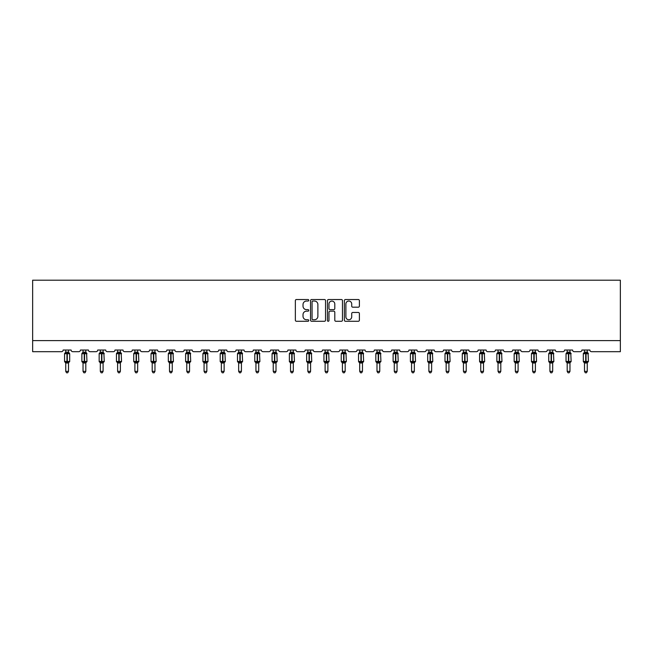 <?xml version="1.0" encoding="UTF-8"?>
<svg xmlns="http://www.w3.org/2000/svg" width="653" height="653" viewBox="0 0 653 653"><rect width="100%" height="100%" fill="white"/><g stroke="black" fill="none" stroke-linecap="round" stroke-linejoin="round"><path stroke-width="0.98" d="M308.763 300.282A0.759 0.759 0 0 0 308.004 299.523L296.446 299.523A1.086 1.086 0 0 0 295.352 300.609L295.352 320.19A1.086 1.086 0 0 0 296.446 321.276L308.004 321.276A0.759 0.759 0 0 0 308.763 320.517A0.759 0.759 0 0 0 308.004 319.758L306.51 319.758A3.485 3.485 0 0 1 303.025 316.272L303.025 314.64A3.485 3.485 0 0 1 306.51 311.163L308.004 311.163A0.759 0.759 0 0 0 308.763 310.404A0.759 0.759 0 0 0 308.004 309.636L306.51 309.636A3.485 3.485 0 0 1 303.025 306.159L303.025 304.527A3.485 3.485 0 0 1 306.51 301.041L308.004 301.041A0.759 0.759 0 0 0 308.763 300.282M358.301 307.188A1.086 1.086 0 0 0 359.387 306.102L359.387 300.609A1.086 1.086 0 0 0 358.301 299.523L345.461 299.523A1.086 1.086 0 0 0 344.368 300.609L344.368 320.19A1.086 1.086 0 0 0 345.461 321.276L358.301 321.276A1.086 1.086 0 0 0 359.387 320.19L359.387 313.554A1.086 1.086 0 0 0 358.301 312.469L352.8 312.469A1.086 1.086 0 0 0 351.714 313.554L351.714 316.844A2.914 2.914 0 0 1 348.808 319.758A2.914 2.914 0 0 1 345.894 316.844L345.894 303.955A2.914 2.914 0 0 1 348.808 301.041A2.914 2.914 0 0 1 351.714 303.955L351.714 306.102A1.086 1.086 0 0 0 352.8 307.188L358.301 307.188M620.35 340.605L620.35 280.194L32.65 280.194L32.65 351.689L61.472 351.689A1.665 1.665 0 0 0 63.129 350.024L71.112 350.024A1.665 1.665 0 0 0 72.777 351.689L78.76 351.689A1.665 1.665 0 0 0 80.425 350.024L88.408 350.024A1.665 1.665 0 0 0 90.065 351.689L96.056 351.689A1.665 1.665 0 0 0 97.713 350.024L105.696 350.024A1.665 1.665 0 0 0 107.361 351.689L113.344 351.689A1.665 1.665 0 0 0 115.01 350.024L122.993 350.024A1.665 1.665 0 0 0 124.65 351.689L130.641 351.689A1.665 1.665 0 0 0 132.298 350.024L140.281 350.024A1.665 1.665 0 0 0 141.946 351.689L147.929 351.689A1.665 1.665 0 0 0 149.594 350.024L157.569 350.024A1.665 1.665 0 0 0 159.234 351.689L165.217 351.689A1.665 1.665 0 0 0 166.882 350.024L174.865 350.024A1.665 1.665 0 0 0 176.53 351.689L182.513 351.689A1.665 1.665 0 0 0 184.179 350.024L192.153 350.024A1.665 1.665 0 0 0 193.819 351.689L199.802 351.689A1.665 1.665 0 0 0 201.467 350.024L209.45 350.024A1.665 1.665 0 0 0 211.107 351.689L217.098 351.689A1.665 1.665 0 0 0 218.755 350.024L226.738 350.024A1.665 1.665 0 0 0 228.403 351.689L234.386 351.689A1.665 1.665 0 0 0 236.051 350.024L244.034 350.024A1.665 1.665 0 0 0 245.691 351.689L251.683 351.689A1.665 1.665 0 0 0 253.34 350.024L261.322 350.024A1.665 1.665 0 0 0 262.988 351.689L268.971 351.689A1.665 1.665 0 0 0 270.636 350.024L278.619 350.024A1.665 1.665 0 0 0 280.276 351.689L286.267 351.689A1.665 1.665 0 0 0 287.924 350.024L295.907 350.024A1.665 1.665 0 0 0 297.572 351.689L303.555 351.689A1.665 1.665 0 0 0 305.22 350.024L313.195 350.024A1.665 1.665 0 0 0 314.86 351.689L320.843 351.689A1.665 1.665 0 0 0 322.509 350.024L330.491 350.024A1.665 1.665 0 0 0 332.157 351.689L338.14 351.689A1.665 1.665 0 0 0 339.805 350.024L347.78 350.024A1.665 1.665 0 0 0 349.445 351.689L355.428 351.689A1.665 1.665 0 0 0 357.093 350.024L365.076 350.024A1.665 1.665 0 0 0 366.733 351.689L372.724 351.689A1.665 1.665 0 0 0 374.381 350.024L382.364 350.024A1.665 1.665 0 0 0 384.029 351.689L390.012 351.689A1.665 1.665 0 0 0 391.678 350.024L399.66 350.024A1.665 1.665 0 0 0 401.317 351.689L407.309 351.689A1.665 1.665 0 0 0 408.966 350.024L416.949 350.024A1.665 1.665 0 0 0 418.614 351.689L424.597 351.689A1.665 1.665 0 0 0 426.262 350.024L434.245 350.024A1.665 1.665 0 0 0 435.902 351.689L441.893 351.689A1.665 1.665 0 0 0 443.55 350.024L451.533 350.024A1.665 1.665 0 0 0 453.198 351.689L459.181 351.689A1.665 1.665 0 0 0 460.847 350.024L468.821 350.024A1.665 1.665 0 0 0 470.486 351.689L476.47 351.689A1.665 1.665 0 0 0 478.135 350.024L486.118 350.024A1.665 1.665 0 0 0 487.783 351.689L493.766 351.689A1.665 1.665 0 0 0 495.431 350.024L503.406 350.024A1.665 1.665 0 0 0 505.071 351.689L511.054 351.689A1.665 1.665 0 0 0 512.719 350.024L520.702 350.024A1.665 1.665 0 0 0 522.359 351.689L528.35 351.689A1.665 1.665 0 0 0 530.007 350.024L537.99 350.024A1.665 1.665 0 0 0 539.656 351.689L545.639 351.689A1.665 1.665 0 0 0 547.304 350.024L555.287 350.024A1.665 1.665 0 0 0 556.944 351.689L562.935 351.689A1.665 1.665 0 0 0 564.592 350.024L572.575 350.024A1.665 1.665 0 0 0 574.24 351.689L580.223 351.689A1.665 1.665 0 0 0 581.888 350.024L589.871 350.024A1.665 1.665 0 0 0 591.528 351.689L620.35 351.689L620.35 340.605L32.65 340.605M325.545 300.609A1.086 1.086 0 0 0 324.459 299.523L311.62 299.523A1.086 1.086 0 0 0 310.534 300.609L310.534 320.19A1.086 1.086 0 0 0 311.62 321.276L324.459 321.276A1.086 1.086 0 0 0 325.545 320.19L325.545 300.609M328.541 299.523L341.38 299.523A1.086 1.086 0 0 1 342.466 300.609L342.466 320.19A1.086 1.086 0 0 1 341.38 321.276L335.887 321.276A1.086 1.086 0 0 1 334.793 320.19L334.793 312.248A1.086 1.086 0 0 0 333.707 311.163L330.067 311.163A1.086 1.086 0 0 0 328.973 312.248L328.973 320.517A0.759 0.759 0 0 1 328.214 321.276A0.759 0.759 0 0 1 327.455 320.517L327.455 300.609A1.086 1.086 0 0 1 328.541 299.523M312.82 301.041A0.759 0.759 0 0 0 312.061 301.808L312.061 318.999A0.759 0.759 0 0 0 312.82 319.758L314.395 319.758A3.485 3.485 0 0 0 317.88 316.272L317.88 304.527A3.485 3.485 0 0 0 314.395 301.041L312.82 301.041M334.793 304.004A2.914 2.914 0 0 0 331.887 301.098A2.914 2.914 0 0 0 328.973 304.004L328.973 308.551A1.086 1.086 0 0 0 330.067 309.636L333.707 309.636A1.086 1.086 0 0 0 334.793 308.551L334.793 304.004M68.508 350.024L68.508 352.228A1.216 1.159 180 0 0 69.153 353.249L65.333 353.608L64.941 353.191A0.555 0.555 0 0 0 64.574 353.714L64.574 361.468A0.555 0.555 0 0 0 64.941 361.991L69.153 361.933A1.216 1.159 -0 0 0 68.508 362.962L65.741 362.954A1.216 1.159 -0 0 0 65.096 361.933L65.096 361.933M65.741 350.024L65.733 352.285L66.957 352.114L66.957 361.468L69.675 361.468L69.675 353.714L64.574 353.714L64.574 361.468L66.957 361.468L66.957 363.068M68.508 362.962L68.508 371.361L65.741 371.361L65.741 362.954M66.957 352.114L68.508 352.228M65.333 353.608L65.733 352.285M68.508 352.285L68.908 353.608L68.508 352.285M65.333 361.582L65.733 362.905M69.153 361.933L68.508 362.905M68.508 371.361L67.675 372.806L66.565 372.806L65.741 371.361M69.675 353.714L69.308 353.191A0.555 0.555 0 0 1 69.471 353.281M69.308 361.991L69.675 361.468A0.555 0.555 0 0 1 69.642 361.656M85.804 350.024L85.804 352.228A1.216 1.159 180 0 0 86.441 353.249L82.629 353.608L82.229 353.191A0.555 0.555 0 0 0 81.862 353.714L81.862 361.468A0.555 0.555 0 0 0 82.229 361.991L81.862 361.468L86.963 361.468L86.604 353.191A0.555 0.555 0 0 1 86.759 353.281M86.604 361.991L86.963 361.468A0.555 0.555 0 0 1 86.931 361.656M85.804 362.962L83.029 362.954A1.216 1.159 -0 0 0 82.392 361.933L86.441 361.933A1.216 1.159 -0 0 0 85.804 362.962L85.804 371.361L84.972 372.806L83.862 372.806L83.029 371.361L83.029 362.954M103.092 350.024L103.092 352.228A1.216 1.159 180 0 0 103.729 353.249L99.917 353.608L99.517 353.191A0.555 0.555 0 0 0 99.158 353.714L99.158 361.468A0.555 0.555 0 0 0 99.517 361.991L99.158 361.468L104.26 361.468L103.892 353.191A0.555 0.555 0 0 1 104.056 353.281M103.892 361.991L104.26 361.468A0.555 0.555 0 0 1 104.227 361.656M103.092 362.962L100.317 362.954A1.216 1.159 -0 0 0 99.68 361.933L103.729 361.933A1.216 1.159 -0 0 0 103.092 362.962L103.092 371.361L102.26 372.806L101.15 372.806L100.317 371.361L100.317 362.954M120.381 350.024L120.381 352.228A1.216 1.159 180 0 0 121.025 353.249L117.213 353.608L116.814 353.191A0.555 0.555 0 0 0 116.446 353.714L116.446 361.468A0.555 0.555 0 0 0 116.814 361.991L116.446 361.468L121.548 361.468L121.18 353.191A0.555 0.555 0 0 1 121.344 353.281M121.18 361.991L121.548 361.468A0.555 0.555 0 0 1 121.515 361.656M120.381 362.962L117.613 362.954A1.216 1.159 -0 0 0 116.969 361.933L121.025 361.933A1.216 1.159 -0 0 0 120.381 362.962L120.381 371.361L119.548 372.806L118.446 372.806L117.613 371.361L117.613 362.954M137.677 350.024L137.677 352.228A1.216 1.159 180 0 0 138.314 353.249L134.502 353.608L134.102 353.191A0.555 0.555 0 0 0 133.743 353.714L133.743 361.468A0.555 0.555 0 0 0 134.102 361.991L133.743 361.468L138.836 361.468L138.477 353.191A0.555 0.555 0 0 1 138.632 353.281M138.477 361.991L138.836 361.468A0.555 0.555 0 0 1 138.811 361.656M137.677 362.962L134.902 362.954A1.216 1.159 -0 0 0 134.265 361.933L138.314 361.933A1.216 1.159 -0 0 0 137.677 362.962L137.677 371.361L136.844 372.806L135.734 372.806L134.902 371.361L134.902 362.954M83.029 363.133L82.392 361.933M83.029 371.361L85.804 371.361M83.029 350.024L83.029 352.285L85.804 352.228M85.804 362.905L86.441 361.933M82.629 353.608L83.029 352.285M85.804 352.285L86.204 353.608L85.804 352.285M82.629 361.582L83.029 362.905M100.317 363.133L99.68 361.933M100.317 371.361L103.092 371.361M100.317 350.024L100.317 352.285L103.092 352.228M103.092 362.905L103.729 361.933M99.917 353.608L100.317 352.285M103.092 352.285L103.492 353.608L103.092 352.285M99.917 361.582L100.317 362.905M117.613 363.133L116.969 361.933M117.613 371.361L120.381 371.361M117.613 350.024L117.613 352.285L120.381 352.228M120.389 362.905L121.025 361.933M117.213 353.608L117.613 352.285M120.389 352.285L120.789 353.608L120.389 352.285M117.213 361.582L117.613 362.905M134.902 363.133L134.265 361.933M134.902 371.361L137.677 371.361M134.902 350.024L134.902 352.285L137.677 352.228M137.677 362.905L138.314 361.933M134.502 353.608L134.902 352.285M137.677 352.285L138.077 353.608L137.677 352.285M134.502 361.582L134.902 362.905M154.965 350.024L154.965 352.228A1.216 1.159 180 0 0 155.61 353.249L151.798 353.608L151.398 353.191A0.555 0.555 0 0 0 151.031 353.714L151.031 361.468A0.555 0.555 0 0 0 151.398 361.991L151.031 361.468L156.132 361.468L155.765 353.191A0.555 0.555 0 0 1 155.928 353.281M155.765 361.991L156.132 361.468A0.555 0.555 0 0 1 156.1 361.656M154.965 362.962L152.198 362.954A1.216 1.159 -0 0 0 151.553 361.933L155.61 361.933A1.216 1.159 -0 0 0 154.965 362.962L154.965 371.361L154.132 372.806L153.031 372.806L152.198 371.361L152.198 362.954M152.198 363.133L151.553 361.933M152.198 371.361L154.965 371.361M152.198 350.024L152.198 352.285L154.965 352.228M154.965 362.905L155.61 361.933M151.798 353.608L152.198 352.285M154.965 352.285L155.373 353.608L154.965 352.285M151.798 361.582L152.198 362.905M172.261 350.024L172.261 352.228A1.216 1.159 180 0 0 172.898 353.249L169.086 353.608L168.686 353.191A0.555 0.555 0 0 0 168.327 353.714L168.327 361.468A0.555 0.555 0 0 0 168.686 361.991L168.327 361.468L173.42 361.468L173.061 353.191A0.555 0.555 0 0 1 173.216 353.281M173.061 361.991L173.42 361.468A0.555 0.555 0 0 1 173.396 361.656M172.261 362.962L169.486 362.954A1.216 1.159 -0 0 0 168.849 361.933L172.898 361.933A1.216 1.159 -0 0 0 172.261 362.962L172.261 371.361L171.429 372.806L170.319 372.806L169.486 371.361L169.486 362.954M169.486 363.133L168.849 361.933M169.486 371.361L172.261 371.361M169.486 350.024L169.486 352.285L172.261 352.228M172.261 362.905L172.898 361.933M169.086 353.608L169.486 352.285M172.261 352.285L172.661 353.608L172.261 352.285M169.086 361.582L169.486 362.905M189.55 350.024L189.55 352.228A1.216 1.159 180 0 0 190.194 353.249L186.374 353.608L185.983 353.191A0.555 0.555 0 0 0 185.615 353.714L185.615 361.468A0.555 0.555 0 0 0 185.983 361.991L185.615 361.468L190.717 361.468L190.35 353.191A0.555 0.555 0 0 1 190.513 353.281M190.35 361.991L190.717 361.468A0.555 0.555 0 0 1 190.684 361.656M189.55 362.962L186.782 362.954A1.216 1.159 -0 0 0 186.138 361.933L190.194 361.933A1.216 1.159 -0 0 0 189.55 362.962L189.55 371.361L188.717 372.806L187.615 372.806L186.782 371.361L186.782 362.954M186.782 363.133L186.138 361.933M186.782 371.361L189.55 371.361M186.782 350.024L186.782 352.285L189.55 352.228M189.55 362.905L190.194 361.933M186.374 353.608L186.782 352.285M189.55 352.285L189.95 353.608L189.55 352.285M186.374 361.582L186.782 362.905M206.846 350.024L206.846 352.228A1.216 1.159 180 0 0 207.483 353.249L203.671 353.608L203.271 353.191A0.555 0.555 0 0 0 202.912 353.714L202.912 361.468A0.555 0.555 0 0 0 203.271 361.991L202.912 361.468L208.005 361.468L207.646 353.191A0.555 0.555 0 0 1 207.801 353.281M207.646 361.991L208.005 361.468A0.555 0.555 0 0 1 207.972 361.656M206.846 362.962L204.071 362.954A1.216 1.159 -0 0 0 203.434 361.933L207.483 361.933A1.216 1.159 -0 0 0 206.846 362.962L206.846 371.361L206.013 372.806L204.903 372.806L204.071 371.361L204.071 362.954M204.071 363.133L203.434 361.933M204.071 371.361L206.846 371.361M204.071 350.024L204.071 352.285L206.846 352.228M206.846 362.905L207.483 361.933M203.671 353.608L204.071 352.285M206.846 352.285L207.246 353.608L206.846 352.285M203.671 361.582L204.071 362.905M224.134 350.024L224.134 352.228A1.216 1.159 180 0 0 224.779 353.249L220.959 353.608L220.567 353.191A0.555 0.555 0 0 0 220.2 353.714L220.2 361.468A0.555 0.555 0 0 0 220.567 361.991L220.2 361.468L225.301 361.468L224.934 353.191A0.555 0.555 0 0 1 225.097 353.281M224.934 361.991L225.301 361.468A0.555 0.555 0 0 1 225.269 361.656M224.134 362.962L221.367 362.954A1.216 1.159 -0 0 0 220.722 361.933L224.779 361.933A1.216 1.159 -0 0 0 224.134 362.962L224.134 371.361L223.302 372.806L222.2 372.806L221.367 371.361L221.367 362.954M221.367 363.133L220.722 361.933M221.367 371.361L224.134 371.361M221.367 350.024L221.359 352.285L224.134 352.228M224.134 362.905L224.779 361.933M220.959 353.608L221.359 352.285M224.134 352.285L224.534 353.608L224.134 352.285M220.959 361.582L221.359 362.905M241.43 350.024L241.43 352.228A1.216 1.159 180 0 0 242.067 353.249L238.255 353.608L237.855 353.191A0.555 0.555 0 0 0 237.488 353.714L237.488 361.468A0.555 0.555 0 0 0 237.855 361.991L237.488 361.468L242.589 361.468L242.23 353.191A0.555 0.555 0 0 1 242.385 353.281M242.23 361.991L242.589 361.468A0.555 0.555 0 0 1 242.557 361.656M241.43 362.962L238.655 362.954A1.216 1.159 -0 0 0 238.019 361.933L242.067 361.933A1.216 1.159 -0 0 0 241.43 362.962L241.43 371.361L240.598 372.806L239.488 372.806L238.655 371.361L238.655 362.954M238.655 363.133L238.019 361.933M238.655 371.361L241.43 371.361M238.655 350.024L238.655 352.285L241.43 352.228M241.43 362.905L242.067 361.933M238.255 353.608L238.655 352.285M241.43 352.285L241.83 353.608L241.43 352.285M238.255 361.582L238.655 362.905M258.719 350.024L258.719 352.228A1.216 1.159 180 0 0 259.355 353.249L255.543 353.608L255.143 353.191A0.555 0.555 0 0 0 254.784 353.714L254.784 361.468A0.555 0.555 0 0 0 255.143 361.991L254.784 361.468L259.886 361.468L259.519 353.191A0.555 0.555 0 0 1 259.682 353.281M259.519 361.991L259.886 361.468A0.555 0.555 0 0 1 259.853 361.656M258.719 362.962L255.943 362.954A1.216 1.159 -0 0 0 255.307 361.933L259.355 361.933A1.216 1.159 -0 0 0 258.719 362.962L258.719 371.361L257.886 372.806L256.776 372.806L255.943 371.361L255.943 362.954M255.943 363.133L255.307 361.933M255.943 371.361L258.719 371.361M255.943 350.024L255.943 352.285L258.719 352.228M258.719 362.905L259.355 361.933M255.543 353.608L255.943 352.285M258.719 352.285L259.119 353.608L258.719 352.285M255.543 361.582L255.943 362.905M276.007 350.024L276.007 352.228A1.216 1.159 180 0 0 276.652 353.249L272.84 353.608L272.44 353.191A0.555 0.555 0 0 0 272.072 353.714L272.072 361.468A0.555 0.555 0 0 0 272.44 361.991L272.072 361.468L277.174 361.468L276.807 353.191A0.555 0.555 0 0 1 276.97 353.281M276.807 361.991L277.174 361.468A0.555 0.555 0 0 1 277.141 361.656M276.007 362.962L273.24 362.954A1.216 1.159 -0 0 0 272.595 361.933L276.652 361.933A1.216 1.159 -0 0 0 276.007 362.962L276.007 371.361L275.174 372.806L274.072 372.806L273.24 371.361L273.24 362.954M273.24 363.133L272.595 361.933M273.24 371.361L276.007 371.361M273.24 350.024L273.24 352.285L276.007 352.228M276.015 362.905L276.652 361.933M272.84 353.608L273.24 352.285M276.015 352.285L276.415 353.608L276.015 352.285M272.84 361.582L273.24 362.905M293.303 350.024L293.303 352.228A1.216 1.159 180 0 0 293.94 353.249L290.128 353.608L289.728 353.191A0.555 0.555 0 0 0 289.369 353.714L289.369 361.468A0.555 0.555 0 0 0 289.728 361.991L289.369 361.468L294.462 361.468L294.103 353.191A0.555 0.555 0 0 1 294.258 353.281M294.103 361.991L294.462 361.468A0.555 0.555 0 0 1 294.438 361.656M293.303 362.962L290.528 362.954A1.216 1.159 -0 0 0 289.891 361.933L293.94 361.933A1.216 1.159 -0 0 0 293.303 362.962L293.303 371.361L292.471 372.806L291.36 372.806L290.528 371.361L290.528 362.954M290.528 363.133L289.891 361.933M290.528 371.361L293.303 371.361M290.528 350.024L290.528 352.285L293.303 352.228M293.303 362.905L293.94 361.933M290.128 353.608L290.528 352.285M293.303 352.285L293.703 353.608L293.303 352.285M290.128 361.582L290.528 362.905M310.591 350.024L310.591 352.228A1.216 1.159 180 0 0 311.236 353.249L307.424 353.608L307.024 353.191A0.555 0.555 0 0 0 306.657 353.714L306.657 361.468A0.555 0.555 0 0 0 307.024 361.991L306.657 361.468L311.759 361.468L311.391 353.191A0.555 0.555 0 0 1 311.554 353.281M311.391 361.991L311.759 361.468A0.555 0.555 0 0 1 311.726 361.656M310.591 362.962L307.824 362.954A1.216 1.159 -0 0 0 307.179 361.933L311.236 361.933A1.216 1.159 -0 0 0 310.591 362.962L310.591 371.361L309.759 372.806L308.657 372.806L307.824 371.361L307.824 362.954M307.824 363.133L307.179 361.933M307.824 371.361L310.591 371.361M307.824 350.024L307.824 352.285L310.591 352.228M310.591 362.905L311.236 361.933M307.424 353.608L307.824 352.285M310.591 352.285L310.999 353.608L310.591 352.285M307.424 361.582L307.824 362.905M324.476 361.933L328.524 361.933A1.216 1.159 -0 0 0 327.888 362.962L327.888 371.361L325.112 371.361L325.112 362.954A1.216 1.159 -0 0 0 324.476 361.933L323.953 361.468A0.555 0.555 0 0 0 324.312 361.991L323.953 361.468L329.047 361.468L328.688 353.191A0.555 0.555 0 0 1 328.843 353.281M328.688 361.991L329.047 361.468A0.555 0.555 0 0 1 329.039 361.591M323.953 353.714L323.953 361.468L323.953 353.714A0.555 0.555 0 0 1 324.312 353.191L323.953 353.714L326.337 353.714L326.337 353.216L324.712 353.608L324.312 353.191L325.112 352.049M327.888 352.228L327.888 352.228A1.216 1.159 180 0 0 328.524 353.249L326.337 353.216L326.337 352.114L327.888 352.285L327.888 350.024M327.888 362.954L325.112 362.954M325.112 350.024L325.112 352.285L326.337 352.114M327.888 362.905L328.524 361.933M324.712 353.608L325.112 352.285M327.888 352.285L328.288 353.608L327.888 352.285M324.712 361.582L325.112 362.905M327.888 371.361L327.055 372.806L325.945 372.806L325.112 371.361M341.764 361.933L345.821 361.933A1.216 1.159 -0 0 0 345.176 362.962L345.176 371.361L342.409 371.361L342.409 362.954A1.216 1.159 -0 0 0 341.764 361.933L341.241 361.468A0.555 0.555 0 0 0 341.609 361.991L341.241 361.468L346.343 361.468L345.976 353.191A0.555 0.555 0 0 1 346.139 353.281M345.976 361.991L346.343 361.468A0.555 0.555 0 0 1 346.31 361.656M341.241 353.714L341.241 361.468L341.241 353.714A0.555 0.555 0 0 1 341.609 353.191L341.241 353.714L343.625 353.714L343.625 353.216L342.001 353.608L341.609 353.191L342.409 352.049M345.176 352.228L345.176 352.228A1.216 1.159 180 0 0 345.821 353.249L343.625 353.216L343.625 352.114L345.176 352.285L345.176 350.024M345.176 362.954L342.409 362.954M342.409 350.024L342.409 352.285L343.625 352.114M345.176 362.905L345.821 361.933M342.001 353.608L342.409 352.285M345.176 352.285L345.576 353.608L345.176 352.285M342.001 361.582L342.409 362.905M345.176 371.361L344.343 372.806L343.241 372.806L342.409 371.361M359.06 361.933L363.109 361.933A1.216 1.159 -0 0 0 362.472 362.962L362.472 371.361L359.697 371.361L359.697 362.954A1.216 1.159 -0 0 0 359.06 361.933L358.538 361.468A0.555 0.555 0 0 0 358.897 361.991L358.538 361.468L363.631 361.468L363.272 353.191A0.555 0.555 0 0 1 363.427 353.281M363.272 361.991L363.631 361.468A0.555 0.555 0 0 1 363.607 361.656M358.538 353.714L358.538 361.468L358.538 353.714A0.555 0.555 0 0 1 358.897 353.191L358.538 353.714L360.921 353.714L360.921 353.216L359.297 353.608L358.897 353.191L359.697 352.049M362.472 352.228L362.472 352.228A1.216 1.159 180 0 0 363.109 353.249L360.921 353.216L360.921 352.114L362.472 352.285L362.472 350.024M362.472 362.954L359.697 362.954M359.697 350.024L359.697 352.285L360.921 352.114M362.472 362.905L363.109 361.933M359.297 353.608L359.697 352.285M362.472 352.285L362.872 353.608L362.472 352.285M359.297 361.582L359.697 362.905M362.472 371.361L361.64 372.806L360.529 372.806L359.697 371.361M376.348 361.933L380.405 361.933A1.216 1.159 -0 0 0 379.76 362.962L379.76 371.361L376.993 371.361L376.993 362.954A1.216 1.159 -0 0 0 376.348 361.933L375.826 361.468A0.555 0.555 0 0 0 376.193 361.991L375.826 361.468L380.928 361.468L380.56 353.191A0.555 0.555 0 0 1 380.723 353.281M380.56 361.991L380.928 361.468A0.555 0.555 0 0 1 380.911 361.591M375.826 353.714L375.826 361.468L375.826 353.714A0.555 0.555 0 0 1 376.193 353.191L375.826 353.714L378.209 353.714L378.209 353.216L376.585 353.608L376.193 353.191L376.993 352.049M379.76 352.228L379.76 352.228A1.216 1.159 180 0 0 380.405 353.249L378.209 353.216L378.209 352.114L379.76 352.285L379.76 350.024M379.76 362.954L376.993 362.954M376.993 350.024L376.985 352.285L378.209 352.114M379.76 362.905L380.405 361.933M376.585 353.608L376.985 352.285M379.76 352.285L380.16 353.608L379.76 352.285M376.585 361.582L376.985 362.905M379.76 371.361L378.928 372.806L377.826 372.806L376.993 371.361M393.645 361.933L397.693 361.933A1.216 1.159 -0 0 0 397.057 362.962L397.057 371.361L394.281 371.361L394.281 362.954A1.216 1.159 -0 0 0 393.645 361.933L393.114 361.468A0.555 0.555 0 0 0 393.481 361.991L393.114 361.468L398.216 361.468L397.857 353.191A0.555 0.555 0 0 1 398.012 353.281M397.857 361.991L398.216 361.468A0.555 0.555 0 0 1 398.199 361.591M393.114 353.714L393.114 361.468L393.114 353.714A0.555 0.555 0 0 1 393.481 353.191L393.114 353.714L395.498 353.714L395.498 353.216L393.881 353.608L393.481 353.191L394.281 352.049M397.057 352.228L397.057 352.228A1.216 1.159 180 0 0 397.693 353.249L395.498 353.216L395.498 352.114L397.057 352.285L397.057 350.024M397.057 362.954L394.281 362.954M394.281 350.024L394.281 352.285L395.498 352.114M397.057 362.905L397.693 361.933M393.881 353.608L394.281 352.285M397.057 352.285L397.457 353.608L397.057 352.285M393.881 361.582L394.281 362.905M397.057 371.361L396.224 372.806L395.114 372.806L394.281 371.361M410.933 361.933L414.981 361.933A1.216 1.159 -0 0 0 414.345 362.962L414.345 371.361L411.57 371.361L411.57 362.954A1.216 1.159 -0 0 0 410.933 361.933L410.411 361.468A0.555 0.555 0 0 0 410.77 361.991L410.411 361.468L415.512 361.468L415.145 353.191A0.555 0.555 0 0 1 415.308 353.281M415.145 361.991L415.512 361.468A0.555 0.555 0 0 1 415.496 361.591M410.411 353.714L410.411 361.468L410.411 353.714A0.555 0.555 0 0 1 410.77 353.191L410.411 353.714L412.794 353.714L412.794 353.216L411.17 353.608L410.77 353.191L411.57 352.049M414.345 352.228L414.345 352.228A1.216 1.159 180 0 0 414.981 353.249L412.794 353.216L412.794 352.114L414.345 352.285L414.345 350.024M414.345 362.954L411.57 362.954M411.57 350.024L411.57 352.285L412.794 352.114M414.345 362.905L414.981 361.933M411.17 353.608L411.57 352.285M414.345 352.285L414.745 353.608L414.345 352.285M411.17 361.582L411.57 362.905M414.345 371.361L413.512 372.806L412.402 372.806L411.57 371.361M428.221 361.933L432.278 361.933A1.216 1.159 -0 0 0 431.633 362.962L431.633 371.361L428.866 371.361L428.866 362.954A1.216 1.159 -0 0 0 428.221 361.933L427.699 361.468A0.555 0.555 0 0 0 428.066 361.991L427.699 361.468L432.8 361.468L432.433 353.191A0.555 0.555 0 0 1 432.596 353.281M432.433 361.991L432.8 361.468A0.555 0.555 0 0 1 432.784 361.591M427.699 353.714L427.699 361.468L427.699 353.714A0.555 0.555 0 0 1 428.066 353.191L427.699 353.714L430.082 353.714L430.082 353.216L428.466 353.608L428.066 353.191L428.866 352.049M431.633 352.228L431.633 352.228A1.216 1.159 180 0 0 432.278 353.249L430.082 353.216L430.082 352.114L431.641 352.285L431.633 350.024M431.633 362.954L428.866 362.954M428.866 350.024L428.866 352.285L430.082 352.114M431.641 362.905L432.278 361.933M428.466 353.608L428.866 352.285M431.641 352.285L432.041 353.608L431.641 352.285M428.466 361.582L428.866 362.905M431.633 371.361L430.8 372.806L429.698 372.806L428.866 371.361M445.517 361.933L449.566 361.933A1.216 1.159 -0 0 0 448.929 362.962L448.929 371.361L446.154 371.361L446.154 362.954A1.216 1.159 -0 0 0 445.517 361.933L444.995 361.468A0.555 0.555 0 0 0 445.354 361.991L444.995 361.468L450.088 361.468L449.729 353.191A0.555 0.555 0 0 1 449.884 353.281M449.729 361.991L450.088 361.468A0.555 0.555 0 0 1 450.08 361.591M444.995 353.714L444.995 361.468L444.995 353.714A0.555 0.555 0 0 1 445.354 353.191L444.995 353.714L447.378 353.714L447.378 353.216L445.754 353.608L445.354 353.191L446.154 352.049M448.929 352.228L448.929 352.228A1.216 1.159 180 0 0 449.566 353.249L447.378 353.216L447.378 352.114L448.929 352.285L448.929 350.024M448.929 362.954L446.154 362.954M446.154 350.024L446.154 352.285L447.378 352.114M448.929 362.905L449.566 361.933M445.754 353.608L446.154 352.285M448.929 352.285L449.329 353.608L448.929 352.285M445.754 361.582L446.154 362.905M448.929 371.361L448.097 372.806L446.987 372.806L446.154 371.361M462.806 361.933L466.862 361.933A1.216 1.159 -0 0 0 466.218 362.962L466.218 371.361L463.45 371.361L463.45 362.954A1.216 1.159 -0 0 0 462.806 361.933L462.283 361.468A0.555 0.555 0 0 0 462.65 361.991L462.283 361.468L467.385 361.468L467.017 353.191A0.555 0.555 0 0 1 467.181 353.281M467.017 361.991L467.385 361.468A0.555 0.555 0 0 1 467.352 361.656M462.283 353.714L462.283 361.468L462.283 353.714A0.555 0.555 0 0 1 462.65 353.191L462.283 353.714L464.667 353.714L464.667 353.216L463.05 353.608L462.65 353.191L463.45 352.049M466.218 352.228L466.218 352.228A1.216 1.159 180 0 0 466.862 353.249L464.667 353.216L464.667 352.114L466.218 352.285L466.218 350.024M466.218 362.954L463.45 362.954M463.45 350.024L463.45 352.285L464.667 352.114M466.218 362.905L466.862 361.933M463.05 353.608L463.45 352.285M466.218 352.285L466.626 353.608L466.218 352.285M463.05 361.582L463.45 362.905M466.218 371.361L465.385 372.806L464.283 372.806L463.45 371.361M480.102 361.933L484.151 361.933A1.216 1.159 -0 0 0 483.514 362.962L483.514 371.361L480.739 371.361L480.739 362.954A1.216 1.159 -0 0 0 480.102 361.933L479.58 361.468A0.555 0.555 0 0 0 479.939 361.991L479.58 361.468L484.673 361.468L484.314 353.191A0.555 0.555 0 0 1 484.469 353.281M484.314 361.991L484.673 361.468A0.555 0.555 0 0 1 484.648 361.656M479.58 353.714L479.58 361.468L479.58 353.714A0.555 0.555 0 0 1 479.939 353.191L479.58 353.714L481.963 353.714L481.963 353.216L480.339 353.608L479.939 353.191L480.739 352.049M483.514 352.228L483.514 352.228A1.216 1.159 180 0 0 484.151 353.249L481.963 353.216L481.963 352.114L483.514 352.285L483.514 350.024M483.514 362.954L480.739 362.954M480.739 350.024L480.739 352.285L481.963 352.114M483.514 362.905L484.151 361.933M480.339 353.608L480.739 352.285M483.514 352.285L483.914 353.608L483.514 352.285M480.339 361.582L480.739 362.905M483.514 371.361L482.681 372.806L481.571 372.806L480.739 371.361M497.39 361.933L501.447 361.933A1.216 1.159 -0 0 0 500.802 362.962L500.802 371.361L498.035 371.361L498.035 362.954A1.216 1.159 -0 0 0 497.39 361.933L496.868 361.468A0.555 0.555 0 0 0 497.235 361.991L496.868 361.468L501.969 361.468L501.602 353.191A0.555 0.555 0 0 1 501.765 353.281M501.602 361.991L501.969 361.468A0.555 0.555 0 0 1 501.953 361.591M496.868 353.714L496.868 361.468L496.868 353.714A0.555 0.555 0 0 1 497.235 353.191L496.868 353.714L499.251 353.714L499.251 353.216L497.627 353.608L497.235 353.191L498.035 352.049M500.802 352.228L500.802 352.228A1.216 1.159 180 0 0 501.447 353.249L499.251 353.216L499.251 352.114L500.802 352.285L500.802 350.024M500.802 362.954L498.035 362.954M498.035 350.024L498.035 352.285L499.251 352.114M500.802 362.905L501.447 361.933M497.627 353.608L498.035 352.285M500.802 352.285L501.202 353.608L500.802 352.285M497.627 361.582L498.035 362.905M500.802 371.361L499.969 372.806L498.868 372.806L498.035 371.361M514.686 361.933L518.735 361.933A1.216 1.159 -0 0 0 518.098 362.962L518.098 371.361L515.323 371.361L515.323 362.954A1.216 1.159 -0 0 0 514.686 361.933L514.164 361.468A0.555 0.555 0 0 0 514.523 361.991L514.164 361.468L519.257 361.468L518.898 353.191A0.555 0.555 0 0 1 519.053 353.281M518.898 361.991L519.257 361.468A0.555 0.555 0 0 1 519.249 361.591M514.164 353.714L514.164 361.468L514.164 353.714A0.555 0.555 0 0 1 514.523 353.191L514.164 353.714L516.547 353.714L516.547 353.216L514.923 353.608L514.523 353.191L515.323 352.049M518.098 352.228L518.098 352.228A1.216 1.159 180 0 0 518.735 353.249L516.547 353.216L516.547 352.114L518.098 352.285L518.098 350.024M518.098 362.954L515.323 362.954M515.323 350.024L515.323 352.285L516.547 352.114M518.098 362.905L518.735 361.933M514.923 353.608L515.323 352.285M518.098 352.285L518.498 353.608L518.098 352.285M514.923 361.582L515.323 362.905M518.098 371.361L517.266 372.806L516.156 372.806L515.323 371.361M531.975 361.933L536.031 361.933A1.216 1.159 -0 0 0 535.387 362.962L535.387 371.361L532.619 371.361L532.619 362.954A1.216 1.159 -0 0 0 531.975 361.933L531.452 361.468A0.555 0.555 0 0 0 531.82 361.991L531.452 361.468L536.554 361.468L536.186 353.191A0.555 0.555 0 0 1 536.35 353.281M536.186 361.991L536.554 361.468A0.555 0.555 0 0 1 536.537 361.591M531.452 353.714L531.452 361.468L531.452 353.714A0.555 0.555 0 0 1 531.82 353.191L531.452 353.714L533.836 353.714L533.836 353.216L532.211 353.608L531.82 353.191L532.619 352.049M535.387 352.228L535.387 352.228A1.216 1.159 180 0 0 536.031 353.249L533.836 353.216L533.836 352.114L535.387 352.285L535.387 350.024M535.387 362.954L532.619 362.954M532.619 350.024L532.611 352.285L533.836 352.114M535.387 362.905L536.031 361.933M532.211 353.608L532.611 352.285M535.387 352.285L535.787 353.608L535.387 352.285M532.211 361.582L532.611 362.905M535.387 371.361L534.554 372.806L533.452 372.806L532.619 371.361M549.271 361.933L553.32 361.933A1.216 1.159 -0 0 0 552.683 362.962L552.683 371.361L549.908 371.361L549.908 362.954A1.216 1.159 -0 0 0 549.271 361.933L548.74 361.468A0.555 0.555 0 0 0 549.108 361.991L548.74 361.468L553.842 361.468L553.483 353.191A0.555 0.555 0 0 1 553.638 353.281M553.483 361.991L553.842 361.468A0.555 0.555 0 0 1 553.809 361.656M548.74 353.714L548.74 361.468L548.74 353.714A0.555 0.555 0 0 1 549.108 353.191L548.74 353.714L551.124 353.714L551.124 353.216L549.508 353.608L549.108 353.191L549.908 352.049M552.683 352.228L552.683 352.228A1.216 1.159 180 0 0 553.32 353.249L551.124 353.216L551.124 352.114L552.683 352.285L552.683 350.024M552.683 362.954L549.908 362.954M549.908 350.024L549.908 352.285L551.124 352.114M552.683 362.905L553.32 361.933M549.508 353.608L549.908 352.285M552.683 352.285L553.083 353.608L552.683 352.285M549.508 361.582L549.908 362.905M552.683 371.361L551.85 372.806L550.74 372.806L549.908 371.361M566.559 361.933L570.608 361.933A1.216 1.159 -0 0 0 569.971 362.962L569.971 371.361L567.196 371.361L567.196 362.954A1.216 1.159 -0 0 0 566.559 361.933L566.037 361.468A0.555 0.555 0 0 0 566.396 361.991L566.037 361.468L571.138 361.468L570.771 353.191A0.555 0.555 0 0 1 570.934 353.281M570.771 361.991L571.138 361.468A0.555 0.555 0 0 1 571.106 361.656M566.037 353.714L566.037 361.468L566.037 353.714A0.555 0.555 0 0 1 566.396 353.191L566.037 353.714L568.42 353.714L568.42 353.216L566.796 353.608L566.396 353.191L567.196 352.049M569.971 352.228L569.971 352.228A1.216 1.159 180 0 0 570.608 353.249L568.42 353.216L568.42 352.114L569.971 352.285L569.971 350.024M569.971 362.954L567.196 362.954M567.196 350.024L567.196 352.285L568.42 352.114M569.971 362.905L570.608 361.933M566.796 353.608L567.196 352.285M569.971 352.285L570.371 353.608L569.971 352.285M566.796 361.582L567.196 362.905M569.971 371.361L569.138 372.806L568.028 372.806L567.196 371.361M583.847 361.933L587.904 361.933A1.216 1.159 -0 0 0 587.259 362.962L587.259 371.361L584.492 371.361L584.492 362.954A1.216 1.159 -0 0 0 583.847 361.933L583.325 361.468A0.555 0.555 0 0 0 583.692 361.991L583.325 361.468L588.426 361.468L588.059 353.191A0.555 0.555 0 0 1 588.222 353.281M588.059 361.991L588.426 361.468A0.555 0.555 0 0 1 588.41 361.591M583.325 353.714L583.325 361.468L583.325 353.714A0.555 0.555 0 0 1 583.692 353.191L583.325 353.714L585.708 353.714L585.708 353.216L584.092 353.608L583.692 353.191L584.492 352.049M587.259 352.228L587.259 352.228A1.216 1.159 180 0 0 587.904 353.249L585.708 353.216L585.708 352.114L587.267 352.285L587.259 350.024M587.259 362.954L584.492 362.954M584.492 350.024L584.492 352.285L585.708 352.114M587.267 362.905L587.904 361.933M584.092 353.608L584.492 352.285M587.267 352.285L587.667 353.608L587.267 352.285M584.092 361.582L584.492 362.905M587.259 371.361L586.435 372.806L585.325 372.806L584.492 371.361M67.292 363.068L67.292 352.114M65.096 353.249A1.216 1.159 180 0 0 65.741 352.228M84.245 352.114L84.245 353.714L81.862 353.714L83.029 352.049M86.963 353.714L84.245 353.714L84.245 363.068M84.58 363.068L84.58 352.114M82.392 353.249A1.216 1.159 180 0 0 83.029 352.228M101.542 352.114L101.542 353.714L99.158 353.714L100.317 352.049M104.26 353.714L101.542 353.714L101.542 363.068M101.876 363.068L101.876 352.114M99.68 353.249A1.216 1.159 180 0 0 100.317 352.228M118.83 352.114L118.83 353.714L116.446 353.714L117.613 352.049M121.548 353.714L118.83 353.714L118.83 363.068M119.164 363.068L119.164 352.114M116.969 353.249A1.216 1.159 180 0 0 117.613 352.228M136.126 352.114L136.126 353.714L133.743 353.714L134.902 352.049M138.836 353.714L136.126 353.714L136.126 363.068M136.453 363.068L136.453 352.114M134.265 353.249A1.216 1.159 180 0 0 134.902 352.228M153.414 352.114L153.414 353.714L151.031 353.714L152.198 352.049M156.132 353.714L153.414 353.714L153.414 363.068M153.749 363.068L153.749 352.114M151.553 353.249A1.216 1.159 180 0 0 152.198 352.228M170.711 352.114L170.711 353.714L168.327 353.714L169.486 352.049M173.42 353.714L170.711 353.714L170.711 363.068M171.037 363.068L171.037 352.114M168.849 353.249A1.216 1.159 180 0 0 169.486 352.228M187.999 352.114L187.999 353.714L185.615 353.714L186.782 352.049M190.717 353.714L187.999 353.714L187.999 363.068M188.333 363.068L188.333 352.114M186.138 353.249A1.216 1.159 180 0 0 186.782 352.228M205.295 352.114L205.295 353.714L202.912 353.714L204.071 352.049M208.005 353.714L205.295 353.714L205.295 363.068M205.622 363.068L205.622 352.114M203.434 353.249A1.216 1.159 180 0 0 204.071 352.228M222.583 352.114L222.583 353.714L220.2 353.714L221.367 352.049M225.301 353.714L222.583 353.714L222.583 363.068M222.918 363.068L222.918 352.114M220.722 353.249A1.216 1.159 180 0 0 221.367 352.228M239.871 352.114L239.871 353.714L237.488 353.714L238.655 352.049M242.589 353.714L239.871 353.714L239.871 363.068M240.206 363.068L240.206 352.114M238.019 353.249A1.216 1.159 180 0 0 238.655 352.228M257.168 352.114L257.168 353.714L254.784 353.714L255.943 352.049M259.886 353.714L257.168 353.714L257.168 363.068M257.502 363.068L257.502 352.114M255.307 353.249A1.216 1.159 180 0 0 255.943 352.228M274.456 352.114L274.456 353.714L272.072 353.714L273.24 352.049M277.174 353.714L274.456 353.714L274.456 363.068M274.791 363.068L274.791 352.114M272.595 353.249A1.216 1.159 180 0 0 273.24 352.228M291.752 352.114L291.752 353.714L289.369 353.714L290.528 352.049M294.462 353.714L291.752 353.714L291.752 363.068M292.079 363.068L292.079 352.114M289.891 353.249A1.216 1.159 180 0 0 290.528 352.228M309.04 352.114L309.04 353.714L306.657 353.714L307.824 352.049M311.759 353.714L309.04 353.714L309.04 363.068M309.375 363.068L309.375 352.114M307.179 353.249A1.216 1.159 180 0 0 307.824 352.228M329.047 353.714L326.337 353.714L326.337 363.068M326.663 363.068L326.663 352.114M324.476 353.249A1.216 1.159 180 0 0 325.112 352.228M346.343 353.714L343.625 353.714L343.625 363.068M343.96 363.068L343.96 352.114M341.764 353.249A1.216 1.159 180 0 0 342.409 352.228M363.631 353.714L360.921 353.714L360.921 363.068M361.248 363.068L361.248 352.114M359.06 353.249A1.216 1.159 180 0 0 359.697 352.228M380.928 353.714L378.209 353.714L378.209 363.068M378.544 363.068L378.544 352.114M376.348 353.249A1.216 1.159 180 0 0 376.993 352.228M398.216 353.714L395.498 353.714L395.498 363.068M395.832 363.068L395.832 352.114M393.645 353.249A1.216 1.159 180 0 0 394.281 352.228M415.512 353.714L412.794 353.714L412.794 363.068M413.129 363.068L413.129 352.114M410.933 353.249A1.216 1.159 180 0 0 411.57 352.228M432.8 353.714L430.082 353.714L430.082 363.068M430.417 363.068L430.417 352.114M428.221 353.249A1.216 1.159 180 0 0 428.866 352.228M450.088 353.714L447.378 353.714L447.378 363.068M447.705 363.068L447.705 352.114M445.517 353.249A1.216 1.159 180 0 0 446.154 352.228M467.385 353.714L464.667 353.714L464.667 363.068M465.001 363.068L465.001 352.114M462.806 353.249A1.216 1.159 180 0 0 463.45 352.228M484.673 353.714L481.963 353.714L481.963 363.068M482.289 363.068L482.289 352.114M480.102 353.249A1.216 1.159 180 0 0 480.739 352.228M501.969 353.714L499.251 353.714L499.251 363.068M499.586 363.068L499.586 352.114M497.39 353.249A1.216 1.159 180 0 0 498.035 352.228M519.257 353.714L516.547 353.714L516.547 363.068M516.874 363.068L516.874 352.114M514.686 353.249A1.216 1.159 180 0 0 515.323 352.228M536.554 353.714L533.836 353.714L533.836 363.068M534.17 363.068L534.17 352.114M531.975 353.249A1.216 1.159 180 0 0 532.619 352.228M553.842 353.714L551.124 353.714L551.124 363.068M551.459 363.068L551.459 352.114M549.271 353.249A1.216 1.159 180 0 0 549.908 352.228M571.138 353.714L568.42 353.714L568.42 363.068M568.755 363.068L568.755 352.114M566.559 353.249A1.216 1.159 180 0 0 567.196 352.228M588.426 353.714L585.708 353.714L585.708 363.068M586.043 363.068L586.043 352.114M583.847 353.249A1.216 1.159 180 0 0 584.492 352.228M64.574 353.714L65.741 352.049M69.308 353.191L68.508 352.049M64.574 361.468L65.741 363.133M81.862 361.468L81.862 353.714M86.604 353.191L85.804 352.049M99.158 361.468L99.158 353.714M103.892 353.191L103.092 352.049M116.446 361.468L116.446 353.714M121.18 353.191L120.381 352.049M133.743 361.468L133.743 353.714M138.477 353.191L137.677 352.049M151.031 361.468L151.031 353.714M155.765 353.191L154.965 352.049M168.327 361.468L168.327 353.714M173.061 353.191L172.261 352.049M185.615 361.468L185.615 353.714M190.35 353.191L189.55 352.049M202.912 361.468L202.912 353.714M207.646 353.191L206.846 352.049M220.2 361.468L220.2 353.714M224.934 353.191L224.134 352.049M237.488 361.468L237.488 353.714M242.23 353.191L241.43 352.049M254.784 361.468L254.784 353.714M259.519 353.191L258.719 352.049M272.072 361.468L272.072 353.714M276.807 353.191L276.007 352.049M289.369 361.468L289.369 353.714M294.103 353.191L293.303 352.049M306.657 361.468L306.657 353.714M311.391 353.191L310.591 352.049M328.688 353.191L327.888 352.049M324.312 361.991L325.112 363.133M345.976 353.191L345.176 352.049M341.609 361.991L342.409 363.133M363.272 353.191L362.472 352.049M358.897 361.991L359.697 363.133M380.56 353.191L379.76 352.049M376.193 361.991L376.993 363.133M397.857 353.191L397.057 352.049M393.481 361.991L394.281 363.133M415.145 353.191L414.345 352.049M410.77 361.991L411.57 363.133M432.433 353.191L431.633 352.049M428.066 361.991L428.866 363.133M449.729 353.191L448.929 352.049M445.354 361.991L446.154 363.133M467.017 353.191L466.218 352.049M462.65 361.991L463.45 363.133M484.314 353.191L483.514 352.049M479.939 361.991L480.739 363.133M501.602 353.191L500.802 352.049M497.235 361.991L498.035 363.133M518.898 353.191L518.098 352.049M514.523 361.991L515.323 363.133M536.186 353.191L535.387 352.049M531.82 361.991L532.619 363.133M553.483 353.191L552.683 352.049M549.108 361.991L549.908 363.133M570.771 353.191L569.971 352.049M566.396 361.991L567.196 363.133M588.059 353.191L587.259 352.049M583.692 361.991L584.492 363.133"/></g></svg>
